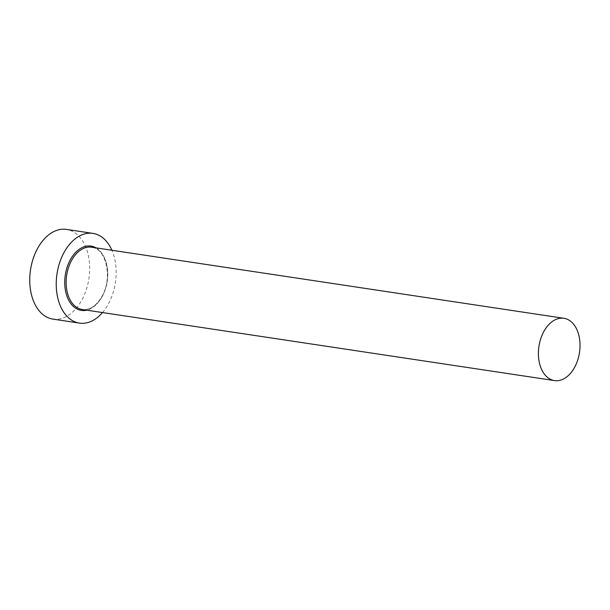 <?xml version="1.0" encoding="UTF-8"?>
<svg xmlns="http://www.w3.org/2000/svg" width="610" height="610" viewBox="0 0 610 610"><rect width="100%" height="100%" fill="white"/><g stroke="black" fill="none" stroke-linecap="round" stroke-linejoin="round"><path stroke-width="0.46" stroke-dasharray="3.05 2.29" d="M102.51 312.556A45.361 29.516 98.6 0 0 108.176 304.352A45.361 29.516 98.6 0 0 111.889 250.26M52.956 319.114A45.361 29.516 98.6 0 0 81.687 300.364A45.361 29.516 98.6 0 0 66.459 229.406M96.052 247.873A32.505 21.159 -81.4 0 1 101.946 296.956A32.505 21.159 -81.4 0 1 86.681 310.177M102.213 296.49A31.499 20.496 98.6 0 0 91.645 247.21C106.056 247.965 113.01 278.122 101.824 296.582C96.166 306.037 89.647 310.345 82.266 309.514A31.499 20.496 98.6 0 0 102.213 296.49"/><path stroke-width="0.91" d="M543.952 331.314A31.499 20.496 98.6 0 0 554.528 380.594A31.499 20.496 98.6 0 0 574.475 367.571A31.499 20.496 98.6 0 0 563.907 318.298A31.499 20.496 98.6 0 0 543.952 331.314M111.889 250.26A45.361 29.516 98.6 0 0 92.949 233.394A45.361 29.516 98.6 0 0 64.225 252.143A45.361 29.516 98.6 0 0 79.445 323.102A45.361 29.516 98.6 0 0 102.51 312.556M92.949 233.394L66.459 229.406A45.361 29.516 98.6 0 0 37.736 248.156A45.361 29.516 98.6 0 0 52.956 319.114L79.445 323.102M86.681 310.177A32.505 21.159 -81.4 0 1 66.62 295.202A32.505 21.159 -81.4 0 1 70.447 259.54A32.505 21.159 -81.4 0 1 96.052 247.873M563.907 318.298L91.645 247.21A31.499 20.496 98.6 0 0 71.69 260.234A31.499 20.496 98.6 0 0 82.266 309.514L554.528 380.594"/></g></svg>
